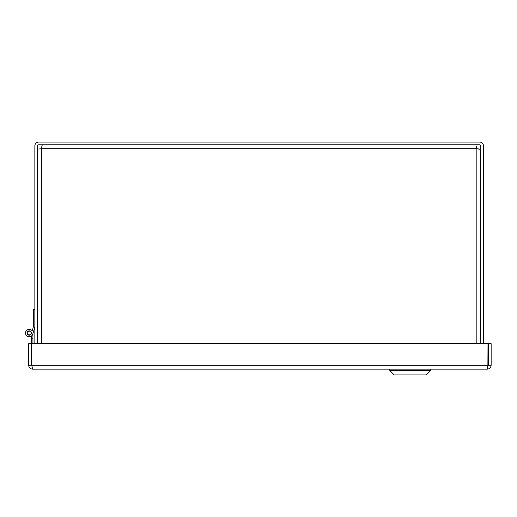 <?xml version="1.0" encoding="UTF-8"?>
<svg xmlns="http://www.w3.org/2000/svg" width="517" height="517" viewBox="0 0 517 517"><rect width="100%" height="100%" fill="white"/><g stroke="black" fill="none" stroke-linecap="round" stroke-linejoin="round"><path stroke-width="0.78" d="M476.461 145.975L476.842 148.689L480.739 149.471M38.769 149.07L41.483 148.689L42.265 144.792M41.871 145.975L41.483 148.689L41.483 343.676M479.563 149.07L476.842 148.689L41.483 148.689M480.739 343.676L480.739 145.949A1.157 1.157 0 0 0 479.582 144.792L38.749 144.792A1.157 1.157 0 0 0 37.592 145.949L37.592 343.676M483.479 343.676L483.479 145.949A3.897 3.897 0 0 0 479.582 142.059L38.749 142.059A3.897 3.897 0 0 0 34.852 145.949L34.852 343.676M430.603 370.573L426.234 374.941L394.187 374.941L389.818 370.573L430.603 370.573L430.603 369.119M487.253 369.119L32.545 369.119C30.186 368.879 28.887 367.581 28.655 365.222L31.388 365.222L31.918 366.191L31.802 365.222L488.003 365.222L487.253 369.119C489.618 368.879 490.917 367.581 491.15 365.222L491.15 343.676L488.41 343.676L488.41 365.222L487.88 366.191L488.003 343.676L31.802 343.676L31.802 365.222L31.388 365.222L31.388 336.044A3.703 3.703 0 0 1 26.244 335.203A3.703 3.703 0 0 1 27.046 330.053A3.703 3.703 0 0 1 32.203 330.822L33.088 327.849M28.655 365.222L28.655 343.676L31.388 343.676M32.545 369.119L31.802 365.222M491.15 365.222L488.41 365.222M32.939 333.568L34.633 327.849L32.939 333.568L34.633 327.849L32.939 333.568L34.633 327.849L32.939 333.568L34.633 327.849L32.939 333.568L34.633 327.849L32.939 333.568L34.633 327.849L32.939 333.568L34.633 327.849L32.939 333.568L32.939 343.676M32.939 338.215L31.388 338.215M29.068 331.19A1.848 1.848 0 0 0 27.731 334.105A1.848 1.848 0 0 0 30.917 333.801A1.848 1.848 0 0 0 29.068 331.19M34.852 327.112L32.784 334.085A3.703 3.703 0 0 1 27.453 336.276A3.703 3.703 0 0 1 26.451 330.602A3.703 3.703 0 0 1 32.203 330.822L33.308 327.112L33.308 309.722L34.852 309.722M27.084 333.032A2.152 2.152 0 0 1 30.316 331.164A2.152 2.152 0 0 1 30.316 334.9A2.152 2.152 0 0 1 27.084 333.032M476.842 343.676L476.842 148.689M389.818 370.573L389.818 369.119"/></g></svg>
